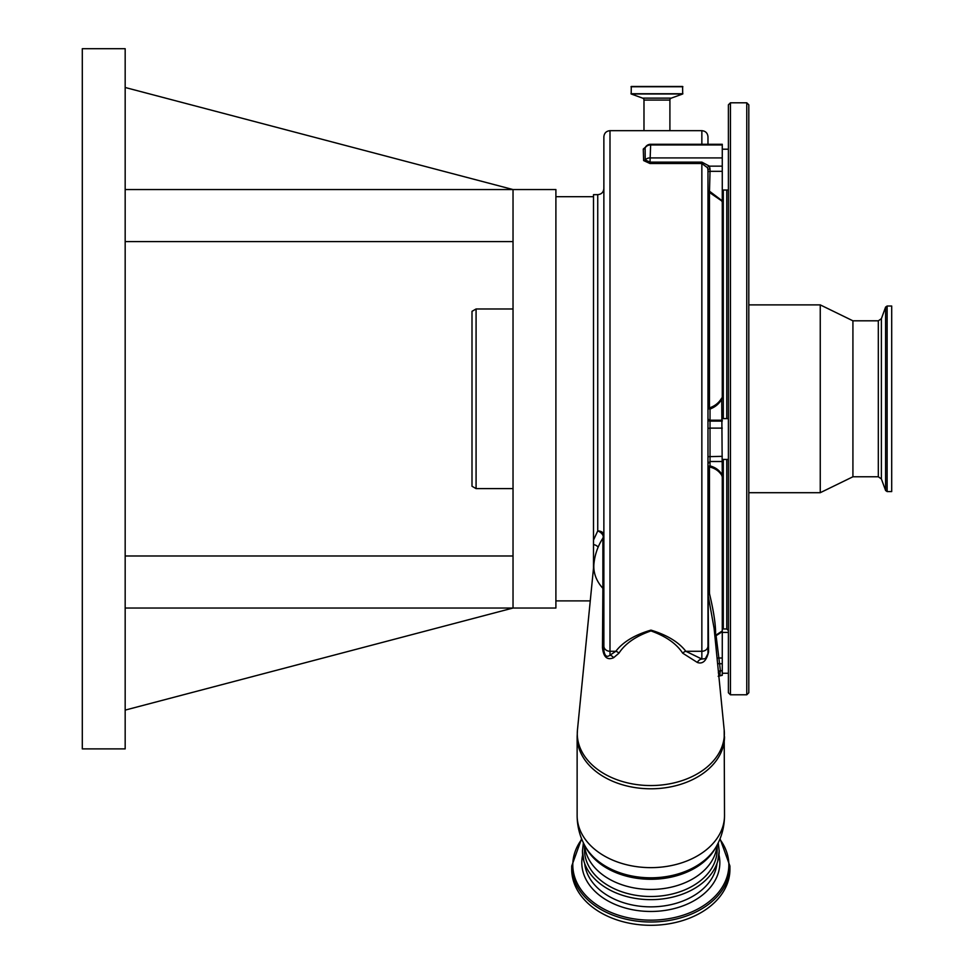 <?xml version="1.0" encoding="UTF-8"?>
<svg xmlns="http://www.w3.org/2000/svg" width="974" height="974" viewBox="0 0 974 974"><rect width="100%" height="100%" fill="white"/><g stroke="black" fill="none" stroke-linecap="round" stroke-linejoin="round"><path stroke-width="1.46" d="M581.588 838.736L571.714 866.056L571.714 869.368A79.101 55.932 0 0 0 650.815 925.3A79.101 55.932 0 0 0 729.928 869.368L729.928 866.056L720.054 838.736M719.165 851.325A68.35 48.323 180 0 1 717.728 861.186A68.35 48.323 180 0 1 650.815 899.647A68.35 48.323 180 0 1 583.913 861.186A68.35 48.323 180 0 1 582.476 851.325M584.473 844.982L584.473 849.596A66.342 46.91 0 0 0 650.815 896.506A66.342 46.91 0 0 0 717.168 849.596L717.168 844.982M585.045 846.041A70.615 49.93 0 0 0 650.815 877.805A70.615 49.93 0 0 0 716.596 846.041L715.476 848.05A69.422 49.09 0 0 1 650.815 879.279A69.422 49.09 0 0 1 586.165 848.05L585.045 846.041C579.822 836.544 577.18 826.366 577.132 815.53A73.695 52.109 0 0 0 650.815 867.639A73.695 52.109 0 0 0 724.51 815.53L724.181 729.928A73.537 51.999 0 0 1 724.364 733.556A73.537 51.999 0 0 1 650.815 785.555A73.537 51.999 0 0 1 577.278 733.556A73.537 51.999 0 0 1 577.46 729.928L577.132 736.685A73.695 52.109 0 0 0 650.815 788.794A73.695 52.109 0 0 0 724.51 736.685M577.132 815.53L577.132 736.685M593.799 566.503A57.016 40.324 0 0 0 602.882 588.333L602.882 538.196A57.162 57.162 0 0 0 593.945 563.69A57.016 40.324 0 0 0 593.799 566.503M724.181 729.928L714.137 628.595L708.159 595.37L708.561 651.996C706.467 660.847 702.729 664.341 697.372 662.478L682.677 653.152C676.528 643.717 665.948 636.302 650.961 630.921C635.839 636.168 625.174 643.571 618.965 653.152L613.632 657.706C607.24 660.482 603.527 657.17 602.48 647.759L602.882 588.333A6.124 3.738 0 0 1 603.868 590.378L603.868 650.182A6.124 3.823 0 0 0 602.48 647.759M705.407 658.619L701.852 659.057A6.124 5.126 -76.5 0 0 697.372 662.478M707.976 653.505L707.976 645.993L707.976 653.505A6.124 3.555 180 0 1 708.561 651.996M708.159 595.37L707.976 594.164A2.045 1.595 -0 0 1 709.462 592.63L709.583 594.067A2.045 1.631 -10.1 0 0 708.159 595.37M593.507 568.049L593.507 540.071L597.744 530.915L597.744 194.654C601.469 194.301 603.503 192.255 603.868 188.53L603.868 534.884A6.124 3.969 180 0 0 597.744 530.915A6.124 3.567 32.2 0 1 603.052 537.928M593.507 540.071L593.507 194.654L597.744 194.654M125.171 87.49L513.03 189.553L555.898 189.553L555.898 608.032L125.171 608.032M125.171 189.553L513.03 189.553L513.03 608.032L125.171 710.107M513.03 555.984L125.171 555.984M125.171 48.7L125.171 748.896L82.303 748.896L82.303 48.7L125.171 48.7M513.03 241.613L125.171 241.613M476.079 488.619L472 486.257L472 311.327L476.079 308.977L476.079 488.619L513.03 488.619M613.632 657.706A6.124 4.797 -120.9 0 0 609.992 655.21L615.812 651.277L609.992 651.277L609.992 655.21C606.692 657.645 604.647 655.965 603.868 650.182L603.868 136.798C604.233 133.085 606.278 131.04 609.992 130.674L609.992 651.277A6.124 5.272 180 0 1 603.868 645.993M602.882 538.196L603.868 534.86L603.868 590.378M603.868 585.471L603.868 439.286M603.868 358.31L603.868 188.53M717.546 663.586L719.579 663.757L720.407 670.769L719.676 675.262M718.362 672.888A2.045 2.009 160.4 0 1 720.407 670.769L722.27 670.769L722.27 675.311L719.981 675.238A2.045 2.009 -151.4 0 0 718.8 675.603M714.843 635.693A2.045 1.948 -170.8 0 1 715.537 635.365L722.27 630.969L722.27 670.769M721.71 631.7A2.045 1.79 38.2 0 1 722.27 631.688L716.097 635.705L719.579 663.757L722.27 663.757M714.879 636.059A2.045 1.534 175.2 0 1 716.097 635.705A2.045 0.877 65.6 0 0 715.537 635.365C715.939 626.172 713.954 612.403 709.583 594.067M721.71 475.227A2.045 0.767 161.3 0 1 722.27 475.032L722.27 476.907L721.71 475.227C718.897 470.917 714.819 468.165 709.462 466.96L707.976 467.496A2.045 1.571 -0 0 1 710.022 465.925C715.5 467.35 719.591 470.381 722.27 475.032L722.27 630.969M709.462 592.63L709.462 466.96A2.045 0.706 108.1 0 1 710.022 465.925L710.022 461.506L707.976 463.551M721.71 398.074L722.27 398.256C719.591 403.406 715.513 406.998 710.022 409.007L709.462 407.863C714.819 406.121 718.897 402.859 721.71 398.074L722.27 475.032M722.27 428.11L710.022 428.11L710.022 409.007A2.045 1.084 0 0 1 707.976 407.923L709.462 407.863L709.462 192.462A2.045 1.692 0 0 1 707.976 190.831A2.045 0.767 0 0 0 710.022 191.598L722.27 200.863L722.27 398.256M721.71 200.912A2.045 1.461 154.7 0 0 722.27 200.863L722.27 202.117L721.71 200.912L709.462 192.462L710.022 171.327A2.045 0.925 -0 0 0 707.976 172.252M643.278 149.046A2.045 1.911 -3.9 0 0 645.117 147.951L645.214 147.549A6.124 6.124 0 0 1 650.632 144.274L650.632 144.943A6.124 5.454 -176.5 0 0 645.117 147.951L645.214 159.919L649.962 162.122L701.852 162.122L709.413 166.152L710.022 168.904A2.045 0.925 0 0 0 707.976 169.829L707.976 645.993A6.124 5.272 180 0 1 701.852 651.277L701.852 163.51L649.962 163.51L643.644 160.588L643.278 149.046L645.421 147.184M707.976 169.829L707.526 167.759L701.852 163.51L701.852 162.122M650.632 144.274L722.27 144.274L722.27 166.152L709.413 166.152A2.045 0.852 -24.7 0 0 707.526 167.759M618.965 653.152A6.124 4.627 -132.8 0 0 615.812 651.277C623.056 641.915 634.768 634.865 650.961 630.117C667.056 635.011 678.683 642.061 685.83 651.277L701.852 659.057L701.852 651.277L685.83 651.277A6.124 4.627 -47.2 0 0 682.677 653.152M707.976 645.823L707.976 578.434M722.27 166.152L722.27 202.117M643.644 160.588A2.045 1.826 -0.1 0 0 645.214 159.919A6.124 5.454 0.3 0 1 649.962 157.91L722.27 157.91M722.27 144.943L650.632 144.943L649.962 163.51M707.976 200.303L707.976 201.569M707.976 144.274L707.976 136.798L707.976 144.274M609.992 130.674L701.852 130.674C705.578 131.04 707.611 133.085 707.976 136.798M643.984 130.674L643.984 100.066L669.905 100.066L669.905 130.674M643.984 100.066A2.045 2.045 0 0 0 642.633 98.143L671.244 98.143A2.045 2.045 0 0 0 669.905 100.066M642.633 98.143L631.189 93.979L631.286 86.467L682.604 86.467L682.701 93.979L671.244 98.143M891.697 384.28L891.697 491.578L887.131 491.578L887.131 306.019L891.697 306.019L891.697 384.28M878.317 476.773L878.317 320.811L852.92 320.811L852.92 476.773L878.317 476.773L881.385 478.928L885.597 490.506L887.131 491.578M852.92 320.811L820.254 304.886L820.254 492.698L852.92 476.773M748.811 213.087L748.811 241.418M748.811 352.807L748.811 692.758L746.766 694.791L746.766 102.794L748.811 104.839L748.811 352.807M730.439 694.791L730.439 102.794L728.394 104.839L728.394 692.758L730.439 694.791L746.766 694.791M718.982 854.965A69.032 48.81 180 0 1 719.847 862.66A69.032 48.81 180 0 1 650.815 911.469A69.032 48.81 180 0 1 581.795 862.66A69.032 48.81 180 0 1 582.659 854.965M584.656 863.439A66.342 46.91 0 0 0 650.815 906.855A66.342 46.91 0 0 0 716.986 863.439M581.795 839.247A78.03 55.177 0 0 0 572.797 864.973A78.03 55.177 0 0 0 650.815 920.15A78.03 55.177 0 0 0 728.844 864.973A78.03 55.177 0 0 0 719.847 839.247M571.714 866.056A79.101 55.932 0 0 0 650.815 922.001A79.101 55.932 0 0 0 729.928 866.056M584.583 845.189A66.342 46.91 0 0 0 650.815 889.445A66.342 46.91 0 0 0 717.059 845.189M598.109 547.205A6.124 4.359 5.9 0 0 593.507 544.588M717.047 657.998L722.27 658.022M707.976 428.426L710.022 428.11L710.022 461.506L722.27 461.506M722.27 456.343L707.976 456.66M722.27 421.109L710.022 421.109A2.045 2.021 -0 0 1 707.976 419.088M722.27 420.196L710.022 420.196A2.045 2.021 0 0 1 707.976 418.175M710.022 168.904L710.022 171.327L722.27 171.327M723.292 190.027L723.292 418.613M723.292 459.448L723.292 628.961L722.27 627.938M726.762 190.027L726.762 418.613M726.762 459.448L726.762 628.961L728.394 630.592M701.852 144.274L701.852 130.674M631.018 86.735L682.871 86.735M631.018 93.735L682.871 93.735M631.189 93.979L682.701 93.979M878.317 320.811L881.385 318.668L885.597 307.09L885.597 490.506M881.385 318.668L881.385 478.928M717.728 861.186L719.202 851.033L718.252 842.839M583.913 861.186L582.44 851.033L583.389 842.839M716.596 846.041C721.819 836.544 724.461 826.366 724.51 815.53M555.898 600.885L590.256 600.885M555.898 196.699L593.507 196.699M718.191 676.273L722.27 675.311M705.383 658.643L707.976 653.627M593.945 563.69L577.46 729.928M723.292 628.961L726.762 628.961M728.394 190.027L722.27 190.027M728.394 459.448L722.27 459.448M728.394 673.253L722.27 673.253M728.394 632.43L722.27 632.43M728.394 418.613L722.27 418.613M728.394 149.205L722.27 149.205M476.079 308.977L513.03 308.977M885.597 307.09L887.131 306.019M748.811 492.698L820.254 492.698M748.811 304.886L820.254 304.886M730.439 102.794L746.766 102.794"/></g></svg>
